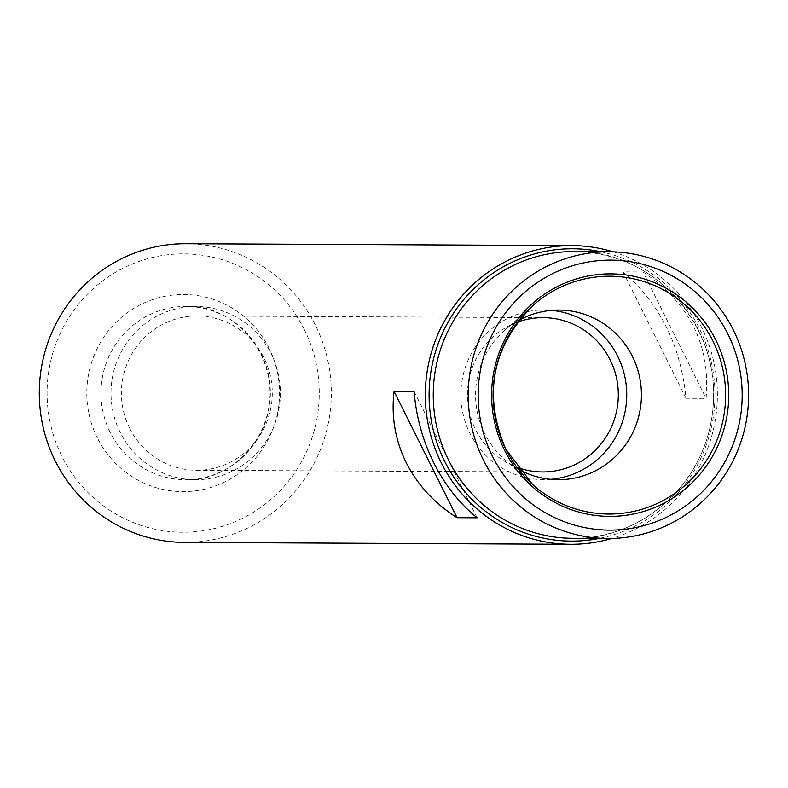 <?xml version="1.0" encoding="UTF-8"?>
<svg xmlns="http://www.w3.org/2000/svg" width="788" height="788" viewBox="0 0 788 788"><rect width="100%" height="100%" fill="white"/><g stroke="black" fill="none" stroke-linecap="round" stroke-linejoin="round"><path stroke-width="0.59" stroke-dasharray="3.94 2.96" d="M517.578 322.115A77.165 75.451 90.3 0 0 475.666 429.864A77.165 75.451 90.3 0 0 516.879 467.245M184.579 542.4A149.346 146.026 90.3 0 0 315.397 325.198A149.346 146.026 90.3 0 0 186.037 243.719M613.133 251.835A149.346 146.026 -89.7 0 1 717.375 395.645A149.346 146.026 -89.7 0 1 611.744 538.45M643.057 271.978C689.697 303.35 710.697 345.469 706.068 398.354L686.033 398.255C680.724 345.331 659.723 303.203 623.022 271.88L643.057 271.978L706.068 398.354M304.424 329.798A139.19 136.097 90.3 0 0 69.019 317.298A139.19 136.097 90.3 0 0 176.088 532.048A139.19 136.097 90.3 0 0 304.424 329.798M550.743 479.331A84.828 82.937 -89.7 0 1 543.395 479.626A84.828 82.937 -89.7 0 1 469.914 433.351A84.828 82.937 -89.7 0 1 544.222 309.979A84.828 82.937 -89.7 0 1 551.561 310.344M518.258 469.067A84.828 82.937 -89.7 0 1 503.808 458.665A84.828 82.937 -89.7 0 1 484.6 433.42A84.828 82.937 -89.7 0 1 504.438 330.556A84.828 82.937 -89.7 0 1 518.987 320.302M477.104 517.795L414.104 391.419M686.033 398.255L623.022 271.88M120.249 432.474A86.621 84.69 -89.7 0 1 196.123 306.493A86.621 84.69 -89.7 0 1 280.39 393.527A86.621 84.69 -89.7 0 1 195.276 479.725A86.621 84.69 -89.7 0 1 120.249 432.474M129.626 428.179A77.165 75.451 -89.7 0 1 197.217 315.958A77.165 75.451 -89.7 0 1 272.293 393.488A77.165 75.451 -89.7 0 1 196.468 470.278A77.165 75.451 -89.7 0 1 129.626 428.179M574.137 251.579A143.367 140.185 -89.7 0 1 713.613 395.635A143.367 140.185 -89.7 0 1 572.738 538.312C641.619 540.184 705.615 482.463 712.411 412.035C724.477 330.123 654.759 249.441 574.137 251.579M600.555 251.707A146.164 142.923 -89.7 0 1 714.943 395.635A146.164 142.923 -89.7 0 1 599.156 538.44M97.318 437.842A98.569 96.372 -89.7 0 1 188.194 294.614A98.569 96.372 -89.7 0 1 264.019 446.697A98.569 96.372 -89.7 0 1 97.318 437.842M110.231 432.425A86.621 84.69 -89.7 0 1 186.106 306.443A86.621 84.69 -89.7 0 1 270.373 393.478A86.621 84.69 -89.7 0 1 185.259 479.675A86.621 84.69 -89.7 0 1 110.231 432.425M196.468 470.278L542.499 471.963M197.217 315.958L543.257 317.643M558.909 310.048L544.222 309.979M558.081 479.705L543.395 479.626M503.808 458.665L532.678 484.551M504.438 330.556L533.555 304.956M196.123 306.493L186.106 306.443C221.576 303.754 269.338 337.491 270.107 393.507C269.053 448.382 221.792 482.551 185.259 479.675L195.276 479.725"/><path stroke-width="1.18" d="M516.879 467.245A77.165 75.451 90.3 0 0 542.499 471.963A77.165 75.451 90.3 0 0 610.089 359.742A77.165 75.451 90.3 0 0 543.257 317.643A77.165 75.451 90.3 0 0 517.578 322.115M572.078 245.6L186.037 243.719A149.346 146.026 90.3 0 0 55.219 460.921A149.346 146.026 90.3 0 0 184.579 542.4L570.63 544.281A149.346 146.026 -89.7 0 1 441.26 462.802A149.346 146.026 -89.7 0 1 572.078 245.6A149.346 146.026 -89.7 0 1 613.133 251.835M394.069 391.321C391.134 416.428 395.172 440.196 406.204 462.635C417.492 484.955 434.444 503.305 457.07 517.696L394.069 391.321L414.104 391.419C416.123 416.547 422.673 440.334 433.745 462.763C444.984 485.093 459.443 503.434 477.104 517.795L457.07 517.696M611.744 538.45A149.346 146.026 -89.7 0 1 570.63 544.281M483.527 460.271A143.367 140.185 -89.7 0 1 609.114 251.756A143.367 140.185 -89.7 0 1 748.6 395.803A143.367 140.185 -89.7 0 1 607.725 538.49A143.367 140.185 -89.7 0 1 483.527 460.271M504.547 450.224A121.253 118.555 -89.7 0 1 616.344 274.037A121.253 118.555 -89.7 0 1 709.614 461.118A121.253 118.555 -89.7 0 1 504.547 450.224M492.569 456.479A135.004 132.01 -89.7 0 1 617.043 260.306A135.004 132.01 -89.7 0 1 720.902 468.604A135.004 132.01 -89.7 0 1 492.569 456.479M551.561 310.344A84.828 82.937 -89.7 0 1 626.746 395.212A84.828 82.937 -89.7 0 1 550.743 479.331M518.987 320.302A84.828 82.937 -89.7 0 1 558.909 310.048A84.828 82.937 -89.7 0 1 641.432 395.281A84.828 82.937 -89.7 0 1 558.081 479.705A84.828 82.937 -89.7 0 1 518.258 469.067M607.725 538.49L572.738 538.312A143.367 140.185 -89.7 0 1 448.549 460.094A143.367 140.185 -89.7 0 1 574.137 251.579L609.114 251.756M599.156 538.44A146.164 142.923 -89.7 0 1 444.688 461.364A146.164 142.923 -89.7 0 1 458.252 306.493A146.164 142.923 -89.7 0 1 600.555 251.707M505.758 449.16A118.919 116.279 -89.7 0 1 533.555 304.956A118.919 116.279 -89.7 0 1 693.873 313.447A118.919 116.279 -89.7 0 1 693.076 477.626A118.919 116.279 -89.7 0 1 532.678 484.551A118.919 116.279 -89.7 0 1 505.758 449.16M532.678 484.551L505.768 449.19C482.699 394.571 491.958 346.493 533.555 304.956"/></g></svg>
